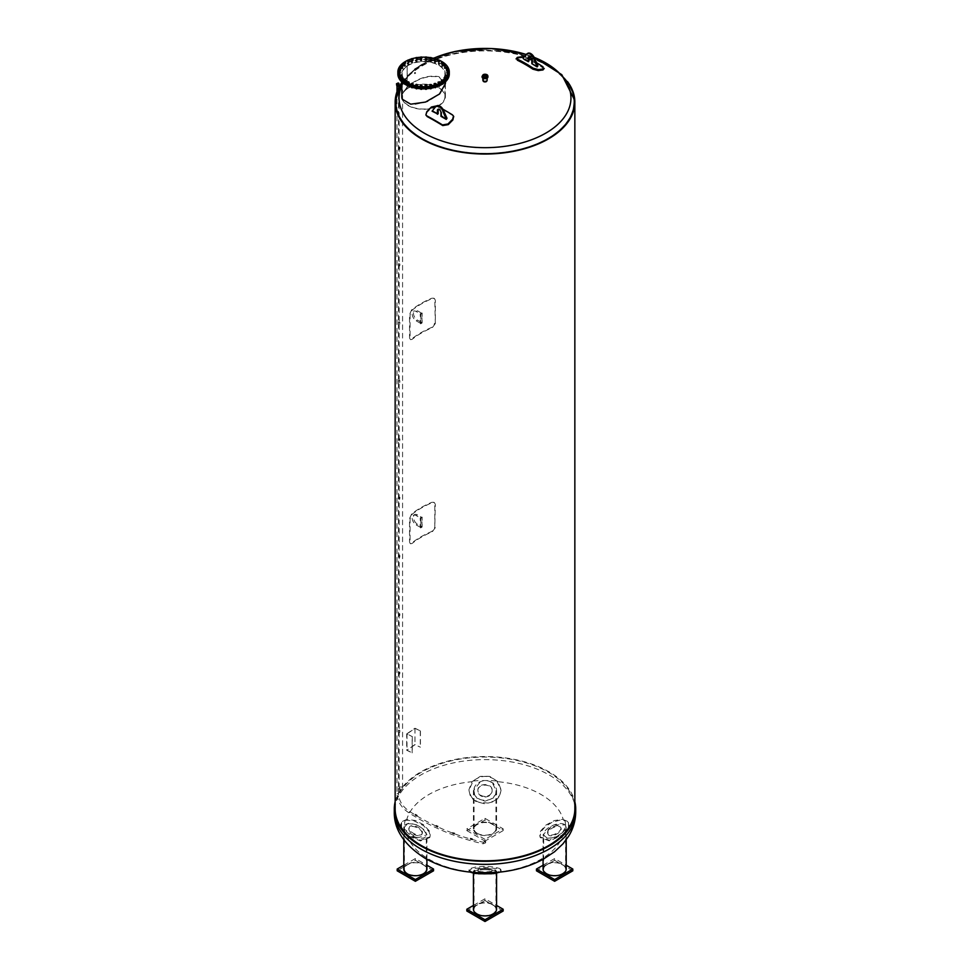 <?xml version="1.0" encoding="UTF-8"?>
<svg xmlns="http://www.w3.org/2000/svg" width="970" height="970" viewBox="0 0 970 970"><rect width="100%" height="100%" fill="white"/><g stroke="black" fill="none" stroke-linecap="round" stroke-linejoin="round"><path stroke-width="0.73" stroke-dasharray="4.85 3.64" d="M421.95 526.795A90.125 52.041 0 0 0 421.271 527.195A90.125 52.041 0 0 0 420.592 527.583L420.592 518.138A90.125 52.041 180 0 1 421.271 517.75A90.125 52.041 180 0 1 421.95 517.349L421.95 526.795M422.253 517.18A89.919 51.907 0 0 0 421.416 517.653A89.919 51.907 0 0 0 420.592 518.138L420.592 527.935A89.919 51.907 180 0 1 421.416 527.45A89.919 51.907 180 0 1 422.253 526.977M421.598 526.601A90.634 52.319 0 0 0 420.919 526.989A90.634 52.319 0 0 0 420.24 527.389L420.24 517.932A90.634 52.319 180 0 1 420.919 517.543A90.634 52.319 180 0 1 421.598 517.155M435.312 527.656L432.329 531.766A89.919 51.907 0 0 0 421.416 537.137A89.919 51.907 0 0 0 412.129 543.43L410.649 543.794L410.055 542.242L410.055 518.914L412.129 514.27A89.919 51.907 180 0 1 421.416 507.977A89.919 51.907 180 0 1 432.329 502.618L434.427 502.618L435.312 504.339L434.79 527.365L434.79 504.036L433.917 502.314L431.82 502.314A90.634 52.319 0 0 0 420.919 507.686A90.634 52.319 0 0 0 411.62 513.979L409.546 518.611L409.546 541.939L410.14 543.491L411.62 543.139A90.634 52.319 180 0 1 420.919 536.846A90.634 52.319 180 0 1 431.82 531.475L434.79 527.365M421.95 322.707A90.125 52.041 0 0 0 421.271 323.095A90.125 52.041 0 0 0 420.592 323.495L420.592 314.05A90.125 52.041 180 0 1 421.271 313.649A90.125 52.041 180 0 1 421.95 313.262L421.95 322.707M422.253 313.08A89.919 51.907 0 0 0 421.416 313.565A89.919 51.907 0 0 0 420.592 314.05L420.592 323.847A89.919 51.907 180 0 1 421.416 323.362A89.919 51.907 180 0 1 422.253 322.877M421.598 322.501A90.634 52.319 0 0 0 420.919 322.889A90.634 52.319 0 0 0 420.24 323.289L420.24 313.843A90.634 52.319 180 0 1 420.919 313.443A90.634 52.319 180 0 1 421.598 313.055M435.312 323.568L432.329 327.678A89.919 51.907 0 0 0 421.416 333.037A89.919 51.907 0 0 0 412.129 339.33L410.649 339.694L410.055 338.142L410.055 314.813L412.129 310.182A89.919 51.907 180 0 1 421.416 303.877A89.919 51.907 180 0 1 432.329 298.517L434.427 298.517L435.312 300.239L435.312 323.568L434.79 299.936L433.917 298.226L431.82 298.226A90.634 52.319 0 0 0 420.919 303.586A90.634 52.319 0 0 0 411.62 309.879L409.546 314.522L409.546 337.851L410.14 339.391L411.62 339.039A90.634 52.319 180 0 1 420.919 332.746A90.634 52.319 180 0 1 431.82 327.375L434.79 323.265M406.697 733.914L414.954 728.227L420.422 730.883L414.978 728.397L407 733.902L412.165 736.557L406.697 733.914L406.697 750.246L412.165 752.89L407 750.222L414.978 744.73L420.422 747.203L414.954 744.56L406.697 750.246M412.286 736.46L412.286 752.793M412.165 752.89L412.165 736.557M407 733.902L407 750.222M414.978 728.397L414.978 744.73M420.277 730.968L420.277 747.3M420.422 730.883L420.422 747.203M414.954 728.227L414.954 744.56M535.925 66.19A64.275 37.115 0 0 0 532.178 63.632A180.105 103.984 120 0 0 531.839 63.681M528.65 61.595A64.275 37.115 0 0 0 524.212 59.437M524.091 56.854L527.498 57.873A179.959 134.139 82.2 0 1 529.062 58.649M531.839 60.104A179.959 134.139 82.2 0 1 536.555 62.759M542.933 69.985L542.788 67.839A178.892 133.339 -97.8 0 0 527.231 58.855L521.714 57.739A178.419 103.014 120 0 0 517.095 58.37L516.076 58.927M532.178 63.632L537.901 66.457M532.603 63.402L532.603 59.606A2.498 1.443 -120 0 0 531.511 57.097A2.498 1.443 -120 0 0 529.584 56.418A2.498 1.443 -120 0 0 529.256 56.745M527.789 53.326A6.075 3.504 -120 0 0 527.292 53.738L523.764 58.297L529.062 61.352M523 58.733L523.764 58.297M523 58.054L523.764 57.618M438.161 113.684A168.465 97.267 -120 0 0 434.075 111.477A64.275 37.115 0 0 0 437.822 114.036M441.702 115.733A180.105 103.984 120 0 0 441.35 116.073A64.275 37.115 0 0 0 445.788 118.243A168.465 97.267 -120 0 0 441.702 115.733L441.702 112.083A2.498 1.443 -120 0 0 440.61 109.574A2.498 1.443 -120 0 0 438.683 108.907A2.498 1.443 -120 0 0 438.355 109.222M453.608 116.412L452.675 115.491A178.892 59.631 -135.5 0 0 437.118 106.506L436.852 105.851A179.959 59.982 44.5 0 1 442.878 109.174M437.118 106.506L431.698 107.67A178.419 103.014 120 0 0 427.067 112.374L426.072 115.151M436.888 105.815A6.075 3.504 -120 0 0 436.391 106.215L432.099 111.21M432.862 110.774L434.075 111.477M445.788 118.243L447 118.946M432.099 110.544L432.862 110.107M400.125 788.84A1.722 0.994 180 0 1 399.131 787.943A1.722 0.994 180 0 1 400.853 786.949A1.722 0.994 180 0 1 402.574 787.943A1.722 0.994 180 0 1 400.125 788.84M400.125 90.828A1.722 0.994 180 0 1 399.131 89.931A1.722 0.994 180 0 1 400.853 88.937A1.722 0.994 180 0 1 402.574 89.931A1.722 0.994 180 0 1 400.125 90.828M414.808 73.526L415.681 73.126L414.808 73.526M414.348 72.883L415.221 72.483L414.348 72.883M420.847 527.619L416.191 524.928A5.711 3.298 60 0 1 412.456 519.896A5.711 3.298 60 0 1 413.341 515.325A5.711 3.298 60 0 1 416.191 515.603L420.847 518.283L420.847 527.619A89.846 51.871 180 0 1 422.108 526.892L422.108 517.556L417.452 514.876A5.711 3.298 -120 0 0 414.602 514.585A5.711 3.298 -120 0 0 413.717 519.168A5.711 3.298 -120 0 0 417.452 524.2L422.108 526.892M422.108 517.556A89.846 51.871 0 0 0 420.847 518.283M395.154 808.931A89.846 51.871 180 0 1 450.613 761.001A89.846 51.871 180 0 1 548.535 772.253A89.846 51.871 180 0 1 574.846 808.931M401.798 82.596A89.846 51.871 180 0 1 548.535 65.487A89.846 51.871 180 0 1 567.486 81.601M420.847 314.195L420.847 323.519A89.846 51.871 180 0 1 422.108 322.792L422.108 313.455A89.846 51.871 0 0 0 420.847 314.195L416.191 311.503A5.711 3.298 60 0 0 413.341 311.224L414.602 310.497A5.711 3.298 -120 0 0 413.717 315.068A5.711 3.298 -120 0 0 417.452 320.112L422.108 322.792M407.909 82.644L406.697 84.911L407.909 82.644M420.847 323.519L416.191 320.84A5.711 3.298 60 0 1 412.456 315.796A5.711 3.298 60 0 1 413.341 311.224M422.108 313.455L417.452 310.776A5.711 3.298 -120 0 0 414.602 310.497M403.666 80.874L405.424 79.237L403.666 80.874M395.154 801.741A90.707 52.368 180 0 1 456.13 759.28A90.707 52.368 180 0 1 549.141 771.902A90.707 52.368 180 0 1 574.846 801.741M493.924 872.612L497.986 871.994L501.066 869.896L499.841 868.538L493.96 866.937L485 866.331L476.04 866.937L470.159 868.538L468.934 869.896L472.014 871.994L476.027 872.612M480.247 872.733A83.578 48.257 0 0 0 489.753 872.733M563.194 834.345L568.444 827.301A83.578 48.257 0 0 0 568.444 821.82L562.745 819.31L554.44 820.535L546.146 824.912L540.714 830.89L539.647 833.921L539.987 836.843L549.311 840.25L563.194 834.345A79.273 45.772 0 0 1 497.986 871.994M497.986 781.699L489.753 776.376A83.578 48.257 0 0 0 480.247 776.376L472.014 781.699L468.934 789.713L469.225 792.332L471.662 797.304L474.779 800.202L478.853 802.275L488.092 803.063L493.96 801.002L497.392 798.371L499.841 794.915L501.066 789.713L497.986 781.699A79.273 45.772 0 0 1 563.194 819.359M406.806 819.359L401.556 821.82A83.578 48.257 0 0 0 401.556 827.301L406.806 834.345L420.689 840.25L430.013 836.843L430.353 833.921L429.286 830.89L423.854 824.912L415.56 820.535L406.806 819.359A79.273 45.772 0 0 1 472.014 781.699M405.181 820.256L413.826 820.79L423.526 825.64L428.958 831.642L430.025 834.673L429.686 837.595L420.374 840.966L406.503 835.024L401.58 829.12L400.561 824.742L402.065 821.663L405.181 820.256A80.692 46.584 180 0 0 404.393 824.961L404.393 829.192L417.051 838.031L426.933 834.734L424.945 830.332L417.573 825.046L408.94 823.106L404.393 824.961M401.556 827.301L401.556 821.82L400.925 823.142M403.799 869.047A11.567 6.681 180 0 1 404.393 866.937A11.567 6.681 180 0 1 417.221 862.463A11.567 6.681 180 0 1 426.933 869.047M403.799 865.228L415.366 858.559L426.933 865.228M433.541 870.805L415.366 860.305L397.191 870.805M415.366 860.305L415.366 858.559M496.81 780.995L501.066 790.235L499.841 795.461L497.392 798.916L493.96 801.559L485 803.875L476.04 801.559L472.608 798.916L470.159 795.461L468.934 790.235L473.19 780.995C481.059 774.909 488.928 774.909 496.81 780.995A80.692 46.584 180 0 0 488.662 780.535L481.338 780.535L473.433 790.659L476.682 797.995L485 801.208L493.318 797.995L496.567 790.659L496.361 788.646L493.184 783.117L488.662 780.535M489.753 776.376L480.247 776.376M488.662 822.511A11.567 6.681 180 0 1 496.567 828.853A11.567 6.681 180 0 1 489.426 835.024A11.567 6.681 180 0 1 476.816 833.569A11.567 6.681 180 0 1 473.433 828.853A11.567 6.681 180 0 1 488.662 822.511M485 839.341L466.825 828.853L485 818.353L503.175 828.853L485 839.341L485 841.099L503.175 830.599L485 820.099L466.825 830.599L466.825 828.853M466.825 830.599L485 841.099M485 820.099L485 818.353M503.175 830.599L503.175 828.853M564.819 833.897L549.626 840.966L540.314 837.595L539.975 836.443L541.042 831.642L545.31 826.573L551.906 822.378L560.442 820.002L566.953 821.008L569.147 823.348L569.026 827.616L564.819 833.897A80.692 46.584 180 0 0 565.607 829.192L565.607 824.961L552.948 824.827L543.067 834.734L543.285 835.958L546.449 838.335L554.622 837.534L561.06 834.212L565.607 829.192M568.444 827.301L568.444 821.82L569.075 823.142M543.067 869.047A11.567 6.681 180 0 1 546.449 864.331A11.567 6.681 180 0 1 559.059 862.888A11.567 6.681 180 0 1 566.201 869.047M543.067 865.228L554.634 858.559L566.201 865.228M572.809 870.805L554.634 860.305L554.634 858.559M554.634 860.305L536.458 870.805M470.135 872.115L469.007 870.454L471.662 868.829L485 867.277L498.337 868.829L500.993 870.454L499.865 872.115M481.338 873.606L488.662 873.606L496.567 871.06L485 868.259L473.433 871.06L475.385 872.563L481.338 873.606A80.692 46.584 180 0 1 473.19 873.158M473.433 909.254A11.567 6.681 180 0 1 480.574 903.082A11.567 6.681 180 0 1 493.184 904.537A11.567 6.681 180 0 1 496.567 909.254M473.433 905.434L485 898.753L496.567 905.434M503.175 911L485 900.512L485 898.753M485 900.512L466.825 911M485.715 841.79L484.236 841.645L485.715 841.79M415.039 814.982L416.906 816.037L417.306 815.321L416.906 816.037M437.773 827.216A181.875 139.547 32.2 0 1 435.845 826.307L435.966 826.113A181.875 139.547 -147.8 0 0 437.894 827.022L436.209 825.373L435.966 826.113M452.566 833.157A181.875 139.547 -147.8 0 0 454.554 833.897L454.433 834.091A181.875 139.547 32.2 0 1 452.444 833.351L452.711 832.418L454.7 833.097L454.554 833.897M472.269 839.729L470.474 839.317A181.875 139.547 32.2 0 1 470.22 839.244L470.353 839.05A181.875 139.547 -147.8 0 0 470.608 839.123L472.317 839.668L470.474 839.317M417.306 815.321L415.463 814.23L415.063 814.945M416.785 816.231L414.954 815.103M414.942 815.139L415.463 814.23M415.342 814.424L417.185 815.515M435.845 826.307L436.088 825.567M438.149 826.234L436.209 825.373M452.444 833.351L452.578 832.612L454.7 833.097M454.578 833.291L454.433 834.091M470.292 838.395L472.305 838.929L472.232 839.79M470.608 839.123L472.354 839.596L472.426 838.735L470.414 838.201M574.082 99.061A89.252 51.531 0 0 0 485 50.646A89.252 51.531 0 0 0 395.918 99.061M482.842 80.098A2.158 1.249 180 0 1 485 78.849A2.158 1.249 180 0 1 487.158 80.098M401.798 96.77L402.211 94.26L407.157 86.888C417.415 78.194 428.025 74.787 438.986 76.666L445.363 83.711M407.157 86.888L407.17 65.754A21.789 12.574 0 0 0 401.798 74.023A21.789 12.574 0 0 0 423.575 86.597A21.789 12.574 0 0 0 445.363 74.023A21.789 12.574 0 0 0 431.226 62.25A21.789 12.574 0 0 0 407.17 65.754L407.17 86.888M483.472 78.121A2.158 1.249 0 0 0 485.825 78.388A2.158 1.249 0 0 0 487.158 77.236A2.158 1.249 0 0 0 486.528 76.363A2.158 1.249 0 0 0 484.175 76.096A2.158 1.249 0 0 0 482.842 77.236A2.158 1.249 0 0 0 483.472 78.121M483.327 78.206A2.364 1.37 180 0 1 482.636 77.236A2.364 1.37 180 0 1 485 75.878A2.364 1.37 180 0 1 487.364 77.236A2.364 1.37 180 0 1 485.909 78.497A2.364 1.37 180 0 1 483.327 78.206M486.673 75.987A2.364 1.37 180 0 1 487.364 76.945A2.364 1.37 180 0 1 485.909 78.206A2.364 1.37 180 0 1 483.327 77.915A2.364 1.37 180 0 1 482.636 76.945A2.364 1.37 180 0 1 484.091 75.684A2.364 1.37 180 0 1 486.673 75.987M482.102 76.654A2.934 1.697 180 0 1 485 75.248A2.934 1.697 180 0 1 487.898 76.654M402.211 99.158A21.789 12.574 0 0 0 403.459 101.523A21.789 12.574 0 0 0 427.843 109.04A21.789 12.574 0 0 0 445.363 96.709A21.789 12.574 0 0 0 431.226 84.936A21.789 12.574 0 0 0 407.17 88.44L407.157 65.754L407.485 88.597L407.17 87.276L403.459 91.883A21.789 12.574 0 0 0 402.211 94.26A21.789 12.574 0 0 0 401.798 96.709M407.485 88.609A21.352 12.331 0 0 0 402.223 96.709A21.352 12.331 0 0 0 423.575 109.04A21.352 12.331 0 0 0 444.939 96.709A21.352 12.331 0 0 0 431.08 85.166A21.352 12.331 0 0 0 407.485 88.597M407.485 65.911A21.352 12.331 180 0 1 431.08 62.48A21.352 12.331 180 0 1 444.939 74.023A21.352 12.331 180 0 1 423.575 86.354A21.352 12.331 180 0 1 402.223 74.023A21.352 12.331 180 0 1 407.485 65.924M401.798 97.036L403.459 101.523L413.341 104.724L427.515 101.68L440.137 93.75L445.363 84.075L438.986 77.03C428.025 75.163 417.415 78.57 407.17 87.276L407.157 88.44A21.789 12.574 0 0 0 403.459 91.883L401.798 96.964M483.472 81.322A2.158 1.249 0 0 0 485.825 81.601A2.158 1.249 0 0 0 487.158 80.449A2.158 1.249 0 0 0 485 79.2A2.158 1.249 0 0 0 482.842 80.449A2.158 1.249 0 0 0 483.472 81.322M483.472 81.904A2.158 1.249 0 0 0 485.825 82.183A2.158 1.249 0 0 0 487.158 81.031A2.158 1.249 0 0 0 486.528 80.146A2.158 1.249 0 0 0 484.175 79.879A2.158 1.249 0 0 0 482.842 81.031A2.158 1.249 0 0 0 483.472 81.904M422.192 138.431A88.816 51.277 180 0 1 396.366 98.843A88.816 51.277 180 0 1 485 50.889A88.816 51.277 180 0 1 573.634 98.843A88.816 51.277 180 0 1 521.63 148.883A88.816 51.277 180 0 1 422.192 138.431M449.292 74.023A25.705 14.841 0 0 0 423.575 59.182A25.705 14.841 0 0 0 397.87 74.023M425.963 59.606L426.812 60.443L425.103 60.443L425.963 59.594L425.103 60.455L425.963 61.304L426.812 61.025L425.963 60.164M430.789 60.152L431.371 61.074L429.88 60.322L430.825 60.71L429.686 61.449L431.371 61.644L430.825 60.71M399.688 70.47L400.028 69.5L400.998 69.61L400.658 70.592L399.688 70.47L400.658 71.162L400.998 70.192L399.373 69.937M399.786 70.64L400.913 70.713L399.786 70.64M400.901 71.113L399.773 71.052L400.901 71.113M400.816 71.174L400.004 71.319L400.816 71.174M401.374 67.852L402.041 66.942L403.083 67.73L401.374 68.421L403.083 68.3L401.253 67.282M401.641 68.045L402.732 68.167L401.641 68.045M402.695 68.64L401.592 68.506L402.695 68.64M402.611 68.688L401.822 68.773L402.611 68.688M403.92 65.475L404.878 64.65L405.63 65.536L403.92 66.045L405.702 65.536L403.981 64.905M404.332 65.705L405.375 65.887L404.332 65.705M405.29 66.409L404.235 66.227L405.29 66.409M407.218 63.426L408.431 62.723L408.879 63.681L407.218 63.996L409.134 63.705L407.473 62.868M407.776 63.705L408.746 63.947L407.776 63.705M408.576 64.517L407.606 64.275L408.515 64.553M411.147 61.789L412.565 61.243L412.686 62.225L411.147 62.359L412.686 62.795L413.123 62.286L411.583 61.28M411.813 62.141L412.711 62.419L411.813 62.141M412.456 63.026L411.559 62.747L412.408 63.062M415.548 60.625L417.136 60.249L416.906 61.231L415.548 60.625L416.906 61.801L417.512 61.34L416.154 60.176M416.154 60.746L415.548 61.195M416.312 61.061L417.1 61.365L416.312 61.061M415.96 61.365L417.1 61.704L416.13 61.934L415.924 61.158M420.265 59.982L421.95 59.788L421.392 60.722L420.265 59.982L421.392 61.292L422.132 60.916L421.004 59.606M421.004 60.176L420.265 60.552M421.089 60.504L421.768 60.831L421.089 60.504M421.307 61.486L420.628 61.171L421.307 61.486M426.812 61.025L426.812 59.873M425.103 61.025L425.103 59.873M430.741 61.037L430.062 61.365L430.741 61.037M430.522 62.019L431.201 61.704L430.522 62.019M434.427 61.292L436.003 61.68L434.645 62.274L434.427 61.292L434.645 62.856L436.003 62.25L435.409 61.219M435.409 61.801L434.427 61.874M435.251 62.116L434.451 62.419L435.251 62.116M434.803 63.062L435.603 62.747L434.803 63.062M438.549 62.771L439.968 63.317L438.44 63.753L438.549 62.771L437.991 63.814L439.422 64.359L439.531 62.807M439.531 63.377L438.549 63.341M439.301 63.668L438.416 63.947L439.301 63.668M438.67 64.553L439.555 64.275L438.67 64.553M438.719 64.578L439.325 64.553L438.719 64.578M442.09 64.675L443.302 65.366L441.653 65.62L442.09 64.675L441.653 66.203L443.302 65.936L443.047 64.82M443.047 65.39L442.09 65.245M442.757 65.657L441.774 65.887L442.757 65.657M441.944 66.457L442.926 66.227L442.005 66.493M444.927 66.93L445.885 67.754L444.102 67.257L444.927 66.93L444.102 67.827L445.06 68.652L445.812 67.185M445.812 67.767L444.927 67.512M445.472 67.985L444.43 68.167L445.472 67.985M444.515 68.688L445.57 68.506L444.515 68.688M446.952 69.476L447.606 70.398L446.03 69.694L446.952 70.046L445.897 70.834L447.606 70.968L447.728 69.828M447.728 70.398L446.952 70.046M447.34 70.58L446.248 70.713L447.34 70.58M446.285 71.174L447.388 71.052L446.285 71.174M446.37 71.222L447.158 71.319L446.37 71.222M448.067 72.204L448.395 73.174L447.425 73.283L447.097 72.313L448.067 72.774L446.77 73.429L448.395 73.744L448.722 72.629M448.722 73.199L448.067 72.774M448.31 73.344L447.17 73.405L448.31 73.344M447.182 73.805L448.322 73.744L447.182 73.805M447.267 73.865L448.091 74.011L447.267 73.865M448.237 74.993L448.237 75.987L446.758 75.49L447.255 74.993L448.237 75.563L446.758 76.06L448.237 76.557L448.734 75.49M448.322 76.157L447.17 76.157L448.322 76.497M447.267 76.557L448.091 76.763L447.267 76.557M447.473 77.758L447.134 78.728L445.848 78.073L447.473 77.758L446.164 79.188L447.788 78.291M447.376 78.909L446.248 78.849L447.376 78.909M446.261 79.128L447.388 79.188L446.261 79.128M446.345 79.2L447.158 79.455L446.345 79.2M445.776 80.377L445.121 81.286L444.078 80.51L445.776 80.377L444.212 81.638L445.776 80.947M445.521 81.516L444.43 81.383L445.521 81.516M445.363 74.023L445.363 81.977L444.43 81.722L445.57 81.383M443.241 82.753L441.459 83.262L442.417 82.438L443.241 83.323L441.459 83.832L443.241 83.323M442.829 83.856L441.774 83.675L442.829 83.856M442.114 84.305L442.926 83.675M442.72 84.257L442.102 84.317M439.943 84.802L438.731 85.505L438.282 84.548L439.943 84.802L438.282 85.117L438.731 86.075M439.555 85.615L438.586 85.384L439.555 85.978L438.488 86.112M439.349 86.209L438.61 86.209M436.015 86.439L434.584 86.997L434.475 86.003L436.015 86.439L434.475 86.573L434.584 87.567M434.451 87.142L436.015 87.009M435.397 87.736L434.657 87.736M431.614 87.603L430.025 87.979L430.256 86.997L431.614 88.124L430.256 87.579L430.025 88.561M430.85 88.5L430.062 88.197L430.85 88.5M430.062 88.561L431.201 88.197M430.995 88.779L430.256 88.779M426.897 88.246L425.018 87.882L426.703 87.688L426.897 88.743M426.897 88.828L425.769 88.076L425.212 89.022M426.072 89.058L425.393 88.731L426.072 89.058M425.393 88.731L426.533 88.731M426.327 89.325L425.587 89.325M422.059 88.925L420.337 88.355L421.198 87.494L422.059 88.355L420.337 88.925M420.337 88.743L420.337 87.785M422.059 88.84L422.059 87.785M420.628 88.731L421.768 88.731M421.574 89.325L420.834 89.325M417.27 87.906L415.596 87.712L416.724 86.973L417.27 88.415M417.27 88.476L416.724 87.543L415.596 88.282M416.421 88.525L417.1 88.197L416.421 88.525M415.96 88.197L417.1 88.549M416.906 88.779L416.166 88.779M412.735 86.936L411.753 87.009L411.535 86.027L413.111 86.403L412.735 87.482L413.111 86.973L411.147 87.13M411.911 87.445L412.711 87.142L411.911 87.445M411.559 87.142L412.699 87.518M412.505 87.736L411.765 87.736M408.612 85.469L407.194 84.911L408.722 84.475L408.612 86.039L408.722 85.045L407.194 84.911M407.63 86.003L408.612 86.039M407.861 85.894L408.746 85.615L407.861 85.894M407.606 85.615L408.673 86.112M408.552 86.209L407.8 86.209M405.06 83.566L403.859 82.862L405.508 82.608L405.06 84.135L405.508 83.177L403.859 83.432L405.06 84.135M404.235 83.675L405.375 83.675L404.441 84.257M402.235 81.298L401.277 80.474L402.986 80.401L402.235 81.868L402.986 80.983L401.277 81.043L402.235 81.868M401.689 81.577L402.732 81.383L401.689 81.577M401.592 81.383L402.732 81.722L401.798 81.977L401.798 74.023M400.21 78.752L399.555 77.843L401.253 77.964L400.21 78.752L401.131 79.103L399.434 78.4M399.434 78.97L400.21 79.322M399.81 78.97L400.913 78.849L399.81 78.97M400.877 79.055L399.773 79.188L400.877 79.055M400.792 79.152L400.004 79.455L400.792 79.152M399.094 76.036L398.44 75.599L399.737 74.945L400.38 75.381L399.094 76.606L400.064 76.497L399.737 75.514L398.44 75.599M398.44 76.169L399.094 76.606M398.852 76.218L399.992 76.157L398.852 76.218M399.979 76.424L398.84 76.497L399.979 76.424M399.895 76.509L399.07 76.763L399.895 76.509M398.925 73.235L398.925 72.241L400.404 72.738L398.925 73.805L400.404 73.308L398.428 72.738M398.84 73.405L399.992 73.405L398.84 73.744M399.895 73.817L399.07 74.011L399.895 73.817M397.87 73.005A25.705 14.841 180 0 1 423.575 58.248A25.705 14.841 180 0 1 449.292 73.005M399.786 68.955L400.913 69.016L399.786 68.955M401.641 66.36L402.732 66.481L401.641 66.36M404.332 64.008L405.375 64.19L404.332 64.008M407.776 62.019L408.746 62.25L407.776 62.019M411.813 60.455L412.711 60.722L411.813 60.455M416.312 59.364L417.1 59.679L416.312 59.364M421.089 58.818L421.768 59.134L421.089 58.818M430.741 59.352L430.062 59.679L430.741 59.352M435.251 60.419L434.451 60.722L435.251 60.419M439.301 61.983L438.416 62.25L439.301 61.983M442.757 63.959L441.774 64.19L442.757 63.959M445.472 66.299L444.43 66.481L445.472 66.299M447.34 68.894L446.248 69.016L447.34 68.894M448.31 71.647L447.17 71.719L448.31 71.647M448.322 74.46L447.17 74.46L448.322 74.29M447.376 77.224L446.248 77.163L447.376 77.224M445.521 79.819L444.43 79.698L445.521 79.819M442.829 82.171L441.774 81.977L442.829 82.171M439.386 84.16L438.416 83.929L439.386 84.16M435.348 85.724L434.451 85.457L435.348 85.724M430.85 86.815L430.062 86.5L430.85 86.815M426.072 87.361L425.393 87.045L426.072 87.361M416.421 86.827L417.1 86.5L416.421 86.827M411.911 85.76L412.711 85.457L411.911 85.76M407.861 84.196L408.746 83.929L407.861 84.196M404.405 82.22L405.375 81.977L404.405 82.22M401.689 79.879L402.732 79.698L401.689 79.879M399.81 77.285L400.913 77.163L399.81 77.285M398.852 74.532L399.992 74.46L398.852 74.532M398.84 71.719L399.992 71.719L398.84 71.537M423.575 59.485A23.571 13.604 180 0 1 447.146 73.09A23.571 13.604 180 0 1 423.575 86.694A23.571 13.604 180 0 1 400.016 73.09A23.571 13.604 180 0 1 423.575 59.485M399.786 68.785L400.913 68.846L399.786 68.785M401.641 66.178L402.732 66.299L401.641 66.178M404.332 63.838L405.375 64.02L404.332 63.838M407.776 61.85L408.746 62.08L407.776 61.85M411.813 60.273L412.711 60.552L411.813 60.273M416.312 59.194L417.1 59.497L416.312 59.194M421.089 58.636L421.768 58.964L421.089 58.636M430.741 59.17L430.062 59.497L430.741 59.17M435.251 60.249L434.451 60.552L435.251 60.249M439.301 61.801L438.416 62.08L439.301 61.801M442.757 63.79L441.774 64.02L442.757 63.79M445.472 66.118L444.43 66.299L445.472 66.118M447.34 68.712L446.248 68.846L447.34 68.712M448.31 71.477L447.17 71.537L448.31 71.477M447.376 77.042L446.248 76.982L447.376 77.042M445.521 79.649L444.43 79.528L445.521 79.649M442.829 81.989L441.774 81.807L442.829 81.989M439.386 83.99L438.416 83.747L439.386 83.99M435.348 85.554L434.451 85.275L435.348 85.554M430.85 86.633L430.062 86.33L430.85 86.633M426.072 87.191L425.393 86.863L426.072 87.191M416.421 86.657L417.1 86.33L416.421 86.657M411.911 85.578L412.711 85.275L411.911 85.578M407.861 84.026L408.746 83.747L407.861 84.026M404.405 82.038L405.375 81.807L404.405 82.038M401.689 79.71L402.732 79.528L401.689 79.71M399.81 77.115L400.913 76.982L399.81 77.115M398.852 74.35L399.992 74.29L398.852 74.35M397.87 72.92A25.705 14.841 180 0 1 423.575 58.067A25.705 14.841 180 0 1 449.292 72.92M423.575 59.303A23.571 13.604 180 0 1 447.146 72.92A23.571 13.604 180 0 1 423.575 86.524A23.571 13.604 180 0 1 400.016 72.92A23.571 13.604 180 0 1 423.575 59.303M425.2 57.169A25.705 14.841 180 0 1 426.812 57.254L426.812 58.273M430.025 57.606A25.705 14.841 180 0 1 431.565 57.873M434.645 58.588A25.705 14.841 180 0 1 435.966 58.976M438.913 60.067A25.705 14.841 180 0 1 439.871 60.492M407.327 60.48A25.705 14.841 180 0 1 408.261 60.067M411.256 58.952A25.705 14.841 180 0 1 412.529 58.576L413.123 59.534M415.645 57.86A25.705 14.841 180 0 1 417.149 57.606L417.512 58.588M420.349 57.254A25.705 14.841 180 0 1 421.962 57.169M401.701 65.754L402.756 65.693M404.247 63.414L405.314 63.45M407.558 61.437L408.564 61.546M420.774 58.418L421.804 58.333M425.43 58.382L426.497 58.382M430.025 58.867L431.056 58.952M441.956 63.486L442.975 63.377M444.49 65.73L445.557 65.705M446.236 68.227L447.279 68.288M444.527 78.97L445.582 78.909M441.786 81.201L442.853 81.237M438.367 83.117L438.416 82.486L439.374 83.226M434.875 84.802L434.584 83.953L435.833 84.341L435.287 84.79M430.328 85.821L430.316 84.972L431.432 85.396L430.728 85.857M425.527 86.33L425.806 85.481L426.57 86.233M420.665 86.281L421.198 85.469L421.732 86.281M415.924 85.7L416.688 84.936L416.967 85.784M412.032 84.802L411.328 84.341L412.444 83.917L412.444 84.778M407.921 83.262L407.376 82.814L408.625 82.438L408.334 83.275M404.417 81.274L405.375 80.546L405.424 81.165M401.665 78.946L402.732 78.922M399.761 76.363L400.816 76.424M401.131 67.961L399.543 67.864L401.131 67.961M399.373 67.754L401.313 67.973M402.902 65.499L401.362 65.329L402.902 65.499M401.253 65.111L403.083 65.548M405.472 63.292L404.005 63.038L405.472 63.292M403.92 63.292L405.702 62.783M408.746 61.425L407.376 61.098L408.746 61.425M407.218 61.243L409.134 60.952M412.577 59.958L411.328 59.57L412.577 59.958M411.147 59.606L412.565 59.061M416.833 58.952L415.73 58.515L416.833 58.952M415.548 58.443L417.136 58.067M421.356 58.443L420.398 57.982L421.998 57.982L421.356 58.443M420.265 57.8L422.132 58.164M425.963 58.443L425.151 57.982L426.764 57.982L425.963 58.443M425.103 58.273L426.812 57.703M430.474 58.976L429.831 58.515L431.432 58.515L430.474 58.976M429.686 58.697L431.565 58.333M434.718 59.994L435.833 59.57L434.718 59.994M434.051 59.643L436.003 59.497M438.537 61.486L439.786 61.098L438.537 61.486M437.991 61.061L439.968 61.134M441.786 63.365L443.157 63.038L441.786 63.365M441.399 62.892L443.302 63.183M444.333 65.584L445.8 65.329L444.333 65.584M444.102 65.075L445.885 65.584M446.079 68.045L447.619 67.864L446.079 68.045M445.897 68.082L447.728 67.645M446.952 70.652L448.552 70.555L446.94 70.555M446.77 70.677L448.722 70.446M446.94 73.308L448.552 73.308L446.94 73.356M446.758 73.308L448.734 73.308M446.03 75.915L447.619 75.999L446.03 75.915M445.848 75.89L447.788 76.121M444.248 78.364L445.8 78.546L444.248 78.364M444.078 78.327L445.909 78.764M441.677 80.571L443.157 80.825L441.677 80.571M441.459 81.08L443.241 80.571M438.416 82.438L439.786 82.777L438.416 82.438M438.028 82.923L439.943 82.62M434.584 83.917L435.833 84.293L434.584 83.917M434.039 84.341L436.015 84.257M430.316 84.924L431.432 85.348L430.316 84.924M429.649 85.275L431.614 85.421M425.806 85.433L426.764 85.881L425.151 85.881L425.806 85.433M425.018 85.7L426.897 86.075M421.198 85.421L421.998 85.881L420.398 85.881L421.198 85.421M420.337 86.172L421.198 85.311L422.059 86.172M416.688 84.899L417.33 85.348L415.73 85.348L416.688 84.899M415.596 85.53L417.464 85.166M412.444 83.869L411.328 84.293L412.444 83.869M411.147 84.378L413.111 84.22M408.625 82.389L407.376 82.777L408.625 82.389M407.194 82.729L409.158 82.814M405.375 80.498L404.005 80.825L405.375 80.498M403.859 80.68L405.763 80.971M402.829 78.291L401.362 78.546L402.829 78.291M401.277 78.291L403.047 78.8M401.083 75.83L399.543 75.999L401.083 75.83M399.434 76.218L401.253 75.781M400.198 73.223L398.609 73.308L400.198 73.223M398.44 73.417L400.38 73.199M400.222 70.555L398.609 70.555L400.222 70.604M398.428 70.555L400.404 70.555M398.512 86.245L396.997 86.245M398.779 84.378A1.2 0.691 0 0 0 396.73 84.378M398.961 84.038L398.961 84.014A1.2 0.691 0 0 0 396.633 84.269M399.058 83.881L398.209 83.299L396.451 84.147M403.532 80.51L405.048 79.2L403.532 80.51C408.758 76.109 401.507 83.105 403.532 80.522M404.211 79.989L404.89 79.31L403.459 80.583L404.211 79.989L403.629 79.322L402.865 79.928L403.629 79.322M403.762 80.207L402.865 79.928M404.296 78.643L404.478 79.564M404.138 79.904L403.544 79.249M485 869.653C480.659 869.75 478.283 870.272 477.858 871.23C477.41 873.267 492.59 873.267 492.142 871.23C491.717 870.272 489.341 869.75 485 869.653M485 868.744C489.341 868.841 491.717 869.375 492.142 870.345C492.59 872.418 477.41 872.418 477.858 870.345C478.283 869.375 480.659 868.841 485 868.744M492.748 904.78A10.961 6.329 0 0 0 480.805 903.409A10.961 6.329 0 0 0 474.039 909.254A10.961 6.329 0 0 0 477.252 913.728A10.961 6.329 0 0 0 489.195 915.098A10.961 6.329 0 0 0 495.961 909.254A10.961 6.329 0 0 0 492.748 904.78M477.252 872.903L474.039 871.096C472.936 867.713 497.064 867.713 495.961 871.096C493.354 873.57 487.11 874.176 477.252 872.903M547.589 832.612C547.165 828.028 559.266 823.069 560.636 827.289C563.012 831.569 549.372 838.226 547.759 833.497L547.589 832.612M546.886 864.573A10.961 6.329 0 0 0 543.673 869.047A10.961 6.329 0 0 0 550.439 874.904A10.961 6.329 0 0 0 562.382 873.521A10.961 6.329 0 0 0 565.595 869.047A10.961 6.329 0 0 0 558.829 863.203A10.961 6.329 0 0 0 546.886 864.573M562.382 832.709C552.997 839.244 546.753 839.862 543.673 834.564C543.455 826.452 565.837 818.862 565.595 827.119L562.382 832.709M547.904 833.339L548.086 834.224C549.687 838.953 563.303 832.248 560.939 827.968C559.569 823.76 547.492 828.768 547.904 833.339M485 797.025C489.341 796.661 491.717 794.648 492.142 790.974C492.59 783.166 477.41 783.166 477.858 790.974C478.283 794.648 480.659 796.661 485 797.025M485 796.479C480.659 796.115 478.283 794.103 477.858 790.441C477.41 782.657 492.59 782.657 492.142 790.441C491.717 794.103 489.341 796.115 485 796.479M492.748 783.554L495.961 790.683C497.064 803.475 472.936 803.475 474.039 790.683C473.214 782.523 486.322 776.897 492.748 783.554M477.252 833.327A10.961 6.329 0 0 0 489.195 834.697A10.961 6.329 0 0 0 495.961 828.853A10.961 6.329 0 0 0 492.748 824.379A10.961 6.329 0 0 0 480.805 823.009A10.961 6.329 0 0 0 474.039 828.853A10.961 6.329 0 0 0 477.252 833.327M422.411 832.612L422.241 833.497C420.628 838.226 406.988 831.569 409.364 827.289C410.734 823.069 422.835 828.028 422.411 832.612M423.114 873.521A10.961 6.329 0 0 0 426.327 869.047A10.961 6.329 0 0 0 419.561 863.203A10.961 6.329 0 0 0 407.618 864.573A10.961 6.329 0 0 0 404.405 869.047A10.961 6.329 0 0 0 411.171 874.904A10.961 6.329 0 0 0 423.114 873.521M407.618 823.76C417.003 823.663 423.247 827.264 426.327 834.564C426.545 842.942 404.163 835.315 404.405 827.119L407.618 823.76M422.095 833.339C422.508 828.768 410.431 823.76 409.061 827.968C406.697 832.248 420.313 838.953 421.914 834.224L422.095 833.339M398.403 149.016L398.403 147.27L399.749 147.549L399.749 149.307L398.403 149.016L399.87 149.113L399.87 147.355L398.537 147.076L398.537 148.822M398.403 207.337L398.403 205.579L399.749 205.87L399.749 207.616L398.403 207.337L399.87 207.422L399.87 205.676L398.537 205.385L398.537 207.143M398.403 265.647L398.403 263.901L399.749 264.179L399.749 265.925L398.403 265.647L399.87 265.731L399.87 263.986L398.537 263.707L398.537 265.453M398.403 323.956L398.403 322.21L399.749 322.489L399.749 324.247L398.403 323.956L399.87 324.053L399.87 322.295L398.537 322.016L398.537 323.762M398.403 382.277L398.403 380.519L399.749 380.81L399.749 382.556L398.403 382.277L399.87 382.362L399.87 380.616L398.537 380.337L398.537 382.083M398.403 440.586L398.403 438.84L399.749 439.119L399.749 440.865L398.403 440.586L399.87 440.671L399.87 438.925L398.537 438.646L398.537 440.392M398.403 498.895L398.403 497.149L399.749 497.428L399.749 499.186L398.403 498.895L399.87 498.992L399.87 497.234L398.537 496.955L398.537 498.701M398.403 557.216L398.403 555.471L399.749 555.749L399.749 557.495L398.403 557.216L399.87 557.301L399.87 555.555L398.537 555.276L398.537 557.022M398.403 615.526L398.403 613.78L399.749 614.058L399.749 615.804L398.403 615.526L399.87 615.611L399.87 613.864L398.537 613.586L398.537 615.332M398.403 673.835L398.403 672.089L399.749 672.368L399.749 674.126L398.403 673.835L399.87 673.932L399.87 672.174L398.537 671.895L398.537 673.653M398.403 732.156L398.403 730.41L399.749 730.689L399.749 732.435L398.403 732.156L399.87 732.241L399.87 730.495L398.537 730.216L398.537 731.962M398.403 790.465L398.403 788.719L399.749 788.998L399.749 790.744L398.403 790.465L399.87 790.55L399.87 788.804L398.537 788.525L398.537 790.271M527.498 57.873L527.231 58.855M521.993 56.757L521.714 57.739M543.054 66.857L542.788 67.839M517.362 57.388L517.095 58.37M531.839 60.043L532.603 59.606M526.54 54.174L527.292 53.738M426.8 111.72L427.067 112.374M431.42 107.003L431.698 107.67M452.408 114.824L452.675 115.491M440.938 112.52L441.702 112.083M436.391 106.215L435.639 106.651M417.452 524.2L416.191 524.928M417.452 514.876L416.191 515.603M417.452 320.112L416.191 320.84M417.452 310.776L416.191 311.503M575.707 811.987A90.707 52.368 0 0 0 485 759.619A90.707 52.368 0 0 0 394.293 811.987M406.806 834.345A79.273 45.772 0 0 0 428.946 859.214A79.273 45.772 0 0 0 472.014 871.994M405.181 833.897A80.692 46.584 180 0 1 404.393 829.192M473.19 780.995A80.692 46.584 180 0 1 481.338 780.535M564.819 820.256A80.692 46.584 180 0 1 565.607 824.961M496.81 873.158A80.692 46.584 180 0 1 488.662 873.606M485.715 842.081L484.236 841.924L485.715 842.081M483.303 843.645L483.472 842.287L483.303 843.645M408.952 812.666L409.679 811.526L408.952 812.666M397.045 793.545L398.512 793.69L397.045 793.545M401.798 85.578A85.954 49.628 180 0 1 433.529 58.297M526.237 54.502A85.954 49.628 180 0 1 534.13 57.327M482.066 76.363A2.934 1.697 180 0 1 485 74.666A2.934 1.697 180 0 1 487.934 76.363M545.637 63.341A85.748 49.506 180 0 1 545.637 133.363A85.748 49.506 180 0 1 424.363 133.363A85.748 49.506 180 0 1 424.363 63.341A85.748 49.506 180 0 1 545.637 63.341M529.584 56.418L528.82 56.854M437.919 109.343L438.683 108.907M402.574 787.943L402.574 89.931M399.131 787.943L399.131 89.931M414.396 73.065L414.869 73.708M415.221 72.483L415.681 73.126M413.341 515.325L414.602 514.585M403.314 81.104L406.697 84.911M405.424 79.237L407.691 81.783M429.686 837.595L430.013 836.843M426.933 859.323L426.933 834.734M403.799 839.826L403.799 826.864M496.567 828.853L496.567 790.659M473.433 828.853L473.433 790.659M540.314 837.595L539.987 836.843M566.201 839.826L566.201 826.864M543.067 859.323L543.067 834.734M501.066 870.781L501.066 869.896M468.934 870.781L468.934 869.896M496.567 873.218L496.567 871.06M473.433 873.218L473.433 871.06M484.236 841.645L483.472 842.287C457.561 836.552 432.959 826.307 409.679 811.526C402.538 806.652 398.815 800.711 398.512 793.69L398.512 88.112M485.764 841.645L485.473 842.93L483.145 843.779C457.052 838.007 432.293 827.689 408.855 812.811C401.301 807.683 397.348 801.317 396.997 793.69L396.997 91.726M534.034 57.133L526.31 54.417M433.287 58.236L414.711 68.906L401.798 82.705M482.842 77.236L482.842 78.097M487.158 77.236L487.158 78.097M402.223 74.023L402.223 96.709M444.939 74.023L444.939 96.709M445.363 84.075L445.363 96.709M396.366 98.843C399.179 70.046 439.64 48.864 483.509 48.815C528.42 47.954 570.784 69.355 573.634 98.843M492.142 871.23L492.142 870.345M477.858 871.23L477.858 870.345M495.961 909.254L495.961 871.096M474.039 909.254L474.039 871.096M565.595 869.047L565.595 827.119M543.673 869.047L543.673 834.564M560.939 827.968L560.636 827.289M548.086 834.224L547.759 833.497M495.961 828.853L495.961 790.683M474.039 828.853L474.039 790.683M426.327 869.047L426.327 834.564M404.405 869.047L404.405 827.119M421.914 834.224L422.241 833.497M409.061 827.968L409.364 827.289"/><path stroke-width="1.45" d="M527.037 53.762A6.075 3.504 60 0 0 526.54 54.174L523 58.054L524.212 59.437A168.465 97.267 60 0 1 528.298 61.644L528.298 58.006A2.498 1.443 60 0 1 528.82 56.854A2.498 1.443 60 0 1 530.748 57.533A2.498 1.443 60 0 1 531.839 60.043L531.839 63.681A168.465 97.267 60 0 1 535.925 66.19L537.137 66.894L537.901 65.79L534.361 57.812A6.075 3.504 -120 0 0 527.789 53.326L527.037 53.762A6.075 3.504 60 0 1 533.609 58.261L537.137 66.894M528.298 61.644A180.105 103.984 -60 0 1 528.65 61.595L529.062 57.569L528.298 58.006M536.555 62.759A179.959 134.139 82.2 0 1 543.054 66.857L543.2 69.003A179.486 103.632 120 0 0 538.58 69.634L533.148 68.203A179.959 134.139 -97.8 0 0 517.592 59.231L517.362 57.388A179.486 103.632 -60 0 1 521.993 56.757L524.091 56.854M544.231 68.433L542.933 69.985L544.231 68.433M529.062 58.649A179.959 134.139 82.2 0 1 531.839 60.104M516.076 58.927L517.362 57.388M517.095 58.37L517.325 60.201A178.892 133.339 82.2 0 1 532.882 69.185L538.301 70.604A178.419 103.014 -60 0 1 542.933 69.985M529.256 56.745A2.498 1.443 -120 0 0 529.062 57.569M537.901 65.79L537.137 66.227M436.136 106.251A6.075 3.504 60 0 0 435.639 106.651L432.099 111.21L437.822 114.036A180.105 103.984 -60 0 1 438.161 113.684L438.161 110.046L437.397 110.483A2.498 1.443 60 0 1 437.919 109.343A2.498 1.443 60 0 1 439.846 110.01A2.498 1.443 60 0 1 440.938 112.52L440.938 116.315L446.236 119.383L442.708 110.738A6.075 3.504 60 0 0 436.136 106.251L436.888 105.815A6.075 3.504 -120 0 1 443.46 110.301L442.708 110.738M442.878 109.174A179.959 59.982 44.5 0 1 452.408 114.824L453.487 116.073L452.638 119.249A179.486 103.632 120 0 0 448.007 123.966L442.502 124.912A179.959 59.982 -135.5 0 0 426.945 115.939L425.915 114.824L426.8 111.72A179.486 103.632 -60 0 1 431.42 107.003L436.852 105.851M426.072 115.151L427.212 116.594A178.892 59.631 44.5 0 1 442.769 125.579L448.286 124.621A178.419 103.014 -60 0 1 452.905 119.916L453.608 116.412M437.397 114.278L437.397 110.483M438.355 109.222A2.498 1.443 -120 0 0 438.161 110.046M446.236 119.383L447 118.267L443.46 110.301M447 118.267L446.236 118.704M567.486 81.601A89.846 51.871 180 0 1 574.846 102.165L574.846 808.931A89.846 51.871 180 0 1 485 860.802A89.846 51.871 180 0 1 395.154 808.931L395.154 102.165A89.846 51.871 180 0 1 401.798 82.596M574.846 102.165A89.846 51.871 180 0 1 485 154.036A89.846 51.871 180 0 1 395.154 102.165M574.846 801.741A90.707 52.368 180 0 1 575.707 808.931A90.707 52.368 180 0 1 519.714 857.31A90.707 52.368 180 0 1 420.859 845.949A90.707 52.368 180 0 1 394.293 808.931A90.707 52.368 180 0 1 395.154 801.741M476.027 872.612L493.924 872.612C512.245 871.436 528.589 867.022 542.982 859.371L554.537 851.781L562.927 843.876L568.614 836.237C573.246 828.756 575.61 820.681 575.707 811.987L575.707 808.931M426.933 859.323L426.933 869.047A11.567 6.681 180 0 1 423.55 873.776A11.567 6.681 180 0 1 410.94 875.219A11.567 6.681 180 0 1 403.799 869.047L403.799 839.826M426.933 865.228L433.541 869.047L415.366 879.547L397.191 869.047L403.799 865.228M397.191 869.047L397.191 870.805L415.366 881.293L415.366 879.547M415.366 881.293L433.541 870.805L433.541 869.047M566.201 839.826L566.201 869.047A11.567 6.681 180 0 1 565.607 871.169A11.567 6.681 180 0 1 552.779 875.643A11.567 6.681 180 0 1 543.067 869.047L543.067 859.323M566.201 865.228L572.809 869.047L554.634 879.547L536.458 869.047L543.067 865.228M572.809 869.047L572.809 870.805L554.634 881.293L536.458 870.805L536.458 869.047M554.634 881.293L554.634 879.547M499.865 872.115L494.106 873.582L484.345 873.873L474.572 873.424L470.135 872.115M496.567 873.218L496.567 909.254A11.567 6.681 180 0 1 481.338 915.583A11.567 6.681 180 0 1 473.433 909.254L473.433 873.218M496.567 905.434L503.175 909.254L485 919.754L466.825 909.254L473.433 905.434M466.825 909.254L466.825 911L485 921.5L503.175 911L503.175 909.254M485 921.5L485 919.754M401.798 82.705L395.918 99.061A89.252 51.531 0 0 0 421.889 138.601A89.252 51.531 0 0 0 521.63 149.162A89.252 51.531 0 0 0 574.082 99.061L561.812 74.69L534.034 57.133M487.158 78.097L487.158 80.098A2.158 1.249 180 0 1 485.825 81.25A2.158 1.249 180 0 1 483.472 80.971A2.158 1.249 180 0 1 482.842 80.098L482.842 78.097M445.57 81.722L445.363 83.711L439.471 94.029L425.527 102.056L410.722 104.19L402.211 99.158L401.798 96.77M487.898 76.654A2.934 1.697 180 0 1 487.934 76.945A2.934 1.697 180 0 1 486.128 78.522A2.934 1.697 180 0 1 482.927 78.146A2.934 1.697 180 0 1 482.066 76.945A2.934 1.697 180 0 1 482.102 76.654M401.822 81.989L401.798 96.709A21.789 12.574 0 0 0 402.211 99.158M397.87 73.09L397.87 74.023A25.705 14.841 0 0 0 423.575 88.864A25.705 14.841 0 0 0 449.292 74.023L449.292 73.09A25.705 14.841 180 0 1 423.575 87.93A25.705 14.841 180 0 1 397.87 73.09A25.705 14.841 180 0 1 397.87 73.005M445.121 81.868L445.909 81.383M442.284 84.147L443.169 83.638M442.926 84.014L442.114 84.305M438.028 85.675L439.689 85.59M439.555 85.978L438.488 86.112M438.586 86.184L439.386 86.184M434.039 87.094L435.578 87.154M435.372 87.749L436.015 87.009M429.649 88.027L431.007 88.234M431.007 88.634L431.614 88.124M431.201 88.537L430.062 88.561M430.256 88.779L430.995 88.779M425.018 88.452L426.157 88.791M426.157 89.204L426.897 88.743M426.533 89.07L425.393 89.082M425.587 89.325L426.327 89.325M420.337 88.743L421.198 88.803M421.198 89.216L422.059 88.84M421.768 89.07L420.628 89.07M420.834 89.325L421.538 89.337M415.596 88.137L416.336 88.27M416.336 88.658L417.464 87.918M417.1 88.549L415.96 88.537M416.166 88.779L416.87 88.803M411.147 87.021L411.753 87.203M411.753 87.579L413.111 86.973M412.699 87.518L411.559 87.494M411.729 87.712L412.541 87.712M407.63 86.003L408.612 86.039M408.673 86.112L407.606 85.99M407.776 86.184L408.515 86.221M404.114 83.99L405.06 84.135M401.337 81.613L402.235 81.868M441.399 62.419L442.95 62.856L441.399 62.419L442.611 63.596L443.181 62.371A25.705 14.841 180 0 1 449.292 71.986L449.292 72.92A25.705 14.841 180 0 1 423.575 87.761A25.705 14.841 180 0 1 397.87 72.92L397.87 71.986A25.705 14.841 180 0 1 403.969 62.383M421.962 57.169A25.705 14.841 180 0 1 423.575 57.133A25.705 14.841 180 0 1 425.2 57.169M426.812 57.218L426.812 57.218A25.705 14.841 180 0 1 430.025 57.606M431.565 57.873A25.705 14.841 180 0 1 434.645 58.588M435.966 58.976A25.705 14.841 180 0 1 438.913 60.067M439.871 60.492A25.705 14.841 180 0 1 442.684 62.044M449.292 71.986A25.705 14.841 180 0 1 423.575 86.827A25.705 14.841 180 0 1 397.87 71.986M404.478 62.044A25.705 14.841 180 0 1 407.327 60.48M408.261 60.067A25.705 14.841 180 0 1 411.256 58.952M412.565 58.588L412.565 58.588A25.705 14.841 180 0 1 415.645 57.86M417.136 57.594L417.136 57.594A25.705 14.841 180 0 1 420.349 57.254M401.313 67.5L400.658 68.409L399.373 67.282L400.998 66.966L399.701 67.003L400.173 67.815L401.156 67.172L400.658 67.936L399.373 67.282M403.083 65.075L401.374 65.669L401.641 64.396L403.011 64.723L401.641 64.396L401.835 65.245L403.083 65.075L401.253 64.638M405.702 62.31L404.745 63.608L403.957 62.468L405.702 62.31L403.92 62.82M409.134 60.48L407.921 61.644L407.351 60.431L409.134 60.48L407.218 60.77M407.351 60.431L407.958 60.079L407.351 60.431M413.123 59.061L412.686 60.043L411.147 59.134L412.189 59.534L412.844 58.758L412.686 59.57L411.147 59.134M411.365 58.818L412.08 58.539L411.365 58.818M417.512 58.115L416.906 59.049L415.548 57.97L417.318 57.788L416.906 58.576L415.548 57.97M415.851 57.679L416.639 57.497L415.851 57.679M422.132 57.691L420.459 58.358L420.64 57.072L420.919 57.909L422.132 57.691L420.265 57.327M420.64 57.072L421.477 56.975L420.64 57.072M426.812 57.8L425.963 58.552L425.103 57.448L426.812 57.448L425.103 57.8M425.527 57.012L426.388 57.012L425.527 57.012M431.565 57.86L430.437 59.085L429.783 57.885L431.468 58.079L429.686 58.224M430.353 57.509L431.189 57.606L430.353 57.509M436.003 59.024L434.645 60.104L434.233 58.843L435.821 59.218L434.051 59.17M434.233 58.843L434.912 58.539L434.233 58.843M434.912 58.539L435.712 58.733L434.912 58.539M439.968 60.661L439.422 61.607L437.991 60.589L439.701 60.831L437.991 60.589M438.27 60.285L439.046 60.067L438.27 60.285M439.046 60.067L439.749 60.346L439.046 60.067M443.181 62.371L441.75 62.153L443.302 62.71M445.885 65.099L445.06 65.899L444.102 64.602L445.472 65.196L444.102 64.602M444.515 64.384L445.375 64.347L444.515 64.384M447.606 68.215L447.34 66.93L445.97 67.269L447.34 66.93L447.606 68.215L445.897 67.609M448.395 70.992L448.395 69.694L446.94 69.864L448.395 69.694L448.395 70.992L446.77 70.204M448.237 73.805L448.492 72.52L447 72.52L448.237 72.338L448.237 73.805L446.758 72.835M447.134 76.545L446.649 75.951L447.631 75.308L446.176 75.139L447.473 75.102L447.134 76.545L445.848 75.418M447.788 75.636L447.134 76.072M445.121 79.103L444.672 78.461L445.848 77.939L444.478 77.612L445.776 77.721L445.121 79.103L444.078 77.855M445.909 78.291L445.121 78.631M443.241 80.098L441.532 80.037L443.241 80.098L442.284 81.395L441.459 80.607M439.943 82.147L438.161 82.11L439.592 81.88L439.689 83.177L438.028 82.45M439.81 82.365L439.204 82.717L439.81 82.365M436.015 83.784L434.257 83.541L435.736 83.493L435.578 84.778L434.039 83.856M435.797 83.978L435.081 84.257L435.797 83.978M431.614 84.948L429.952 84.511L431.42 84.62L431.007 85.881L429.649 84.802M431.31 85.117L430.522 85.299L431.31 85.117M426.897 85.59L425.393 84.972L426.703 85.033L426.157 86.451L425.018 85.227M426.521 85.724L425.684 85.821L426.521 85.724M422.059 85.7L421.198 84.839L422.059 86.172L420.337 86.172L420.774 84.924L420.337 85.7M421.623 85.772L420.774 85.772L421.623 85.772M417.464 84.693L416.251 84.341L417.464 84.693L417.27 85.724L415.596 85.53L416.251 84.341L415.596 85.057M416.809 85.287L415.96 85.19L416.809 85.287M413.111 83.747L412.02 83.275L413.111 83.747L412.735 84.754L411.147 84.378L412.02 83.275L411.147 83.893M412.929 83.953L412.25 84.257L412.929 83.953M412.25 84.257L411.45 84.063L412.25 84.257M409.158 82.329L408.237 81.747L409.158 82.329L408.612 83.287L407.194 82.729L408.237 81.747L407.194 82.256M408.891 82.511L408.115 82.729L408.891 82.511M408.115 82.729L407.412 82.45L408.115 82.729M405.763 80.498L405.036 79.819L405.763 80.498L405.06 81.383L403.859 80.68L405.036 79.819L403.859 80.207M405.411 80.643L404.587 80.765L405.411 80.643M404.587 80.765L403.981 80.425L404.587 80.765M403.047 78.327L402.55 77.564L403.047 78.8L401.337 78.861L401.277 77.818L402.55 77.564L401.277 77.818M402.647 78.412L401.786 78.449L402.647 78.412M401.253 75.308L401.131 76.351L399.434 76.218L399.555 75.187L400.865 75.078L399.495 75.405L400.671 75.927L400.865 75.078L401.131 75.878L399.434 75.745M400.38 72.726L399.094 73.853L398.767 72.41L400.064 72.447L398.767 73.102L400.38 72.726L398.44 72.944M400.404 70.082L399.907 71.052L398.428 70.555L399.907 69.585L398.67 69.779L399.41 70.519L400.161 69.779L399.907 70.58L398.428 70.082M396.997 86.209L398.512 86.209M396.73 84.378A1.2 0.691 0 0 0 398.961 84.742A1.2 0.691 0 0 0 398.779 84.378M398.597 84.257L396.633 84.269A1.2 0.691 0 0 0 397.118 84.608L397.579 84.705A1.2 0.691 0 0 0 398.33 84.632L398.597 84.596M397.579 84.705L398.33 84.632M396.451 83.796L398.209 82.947L399.058 83.529M538.58 69.634L538.301 70.604M533.148 68.203L532.882 69.185M517.592 59.231L517.325 60.201M533.609 58.261L534.361 57.812M442.502 124.912L442.769 125.579M448.007 123.966L448.286 124.621M426.945 115.939L427.212 116.594M452.638 119.249L452.905 119.916M394.293 808.931L394.293 811.987A90.707 52.368 0 0 0 420.859 849.017A90.707 52.368 0 0 0 519.714 860.366A90.707 52.368 0 0 0 575.707 811.987M534.13 57.327A85.954 49.628 180 0 1 545.783 62.953A85.954 49.628 180 0 1 545.783 133.132A85.954 49.628 180 0 1 424.217 133.132A85.954 49.628 180 0 1 401.798 85.578M433.529 58.297A85.954 49.628 180 0 1 526.237 54.502M482.066 76.363L483.363 74.557C486.273 73.962 487.801 74.557 487.934 76.363A2.934 1.697 180 0 1 486.128 77.927A2.934 1.697 180 0 1 482.927 77.564A2.934 1.697 180 0 1 482.066 76.363L482.066 76.945M483.375 76.497A2.304 1.322 180 0 1 484.406 74.278A2.304 1.322 180 0 1 487.219 75.902A2.304 1.322 180 0 1 483.375 76.497M425.915 114.824L426.182 115.491M453.487 116.073L453.766 116.739M394.293 811.987C393.953 829.544 404.199 844.979 425.054 858.268C439.834 866.586 456.846 871.375 476.076 872.612M491.572 873.764L478.428 873.764M398.512 88.112L398.937 84.863M396.997 91.726L396.997 86.245M526.31 54.417L491.123 48.5L455.185 51.434L433.287 58.236M397.009 86.281L396.572 84.863"/></g></svg>
